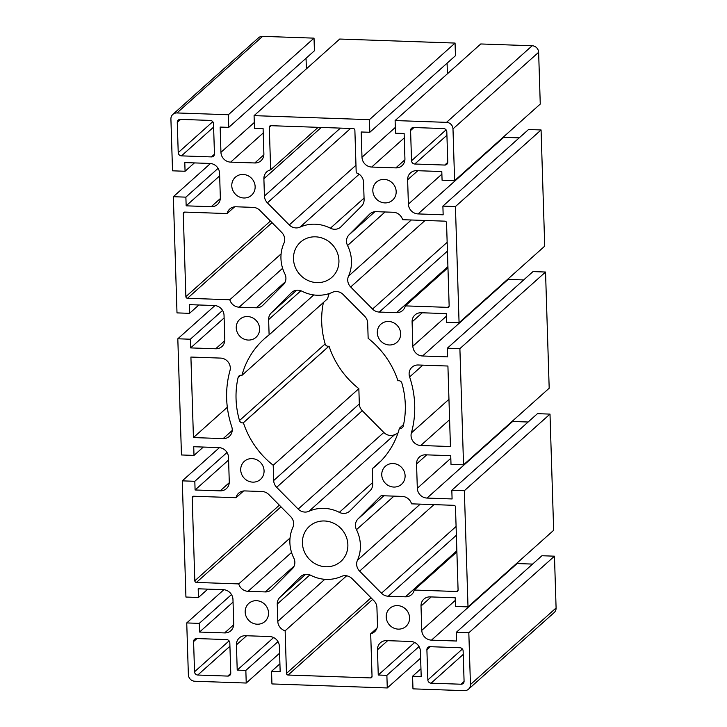 <?xml version="1.0" encoding="UTF-8"?>
<svg xmlns="http://www.w3.org/2000/svg" width="727" height="727" viewBox="0 0 727 727"><rect width="100%" height="100%" fill="white"/><g stroke="black" fill="none" stroke-linecap="round" stroke-linejoin="round"><path stroke-width="1.09" d="M239.492 420.542A3.09 2.89 -131.8 0 0 243.3 422.778L328.949 346.188A3.09 2.89 48.2 0 1 325.142 343.944L239.492 420.542A87.767 82.106 48.2 0 1 238.102 377.504L240.601 375.268M323.397 302.523A87.767 82.106 -131.8 0 0 325.142 343.944M403.603 424.477L399.45 428.203A3.253 3.044 -131.8 0 0 403.258 426.086A87.767 82.106 48.2 0 0 401.858 383.056A3.09 2.89 -131.8 0 0 398.051 380.812L397.96 380.839A84.514 79.061 48.2 0 0 368.153 338.337L367.671 323.07A9.751 9.124 -131.8 0 0 364.709 316.281L343.171 294.526A9.751 9.124 -131.8 0 0 332.412 292.309A36.568 34.205 -131.8 0 1 302.023 291.245A9.751 9.124 -131.8 0 0 291.736 292.381A9.751 9.124 -131.8 0 0 291.382 292.717L292.118 292.063M395.824 167.892A9.751 9.124 -131.8 0 0 402.022 165.683A9.751 9.124 -131.8 0 0 404.93 158.75L404.13 133.486L395.515 133.186L395.115 120.555L446.514 122.354A6.498 6.08 48.2 0 1 452.985 128.888L454.611 180.66L442.08 180.223L441.798 171.545L416.725 170.672A9.751 9.124 -131.8 0 0 410.528 172.872A9.751 9.124 -131.8 0 0 407.62 179.814L408.392 204.123A9.751 9.124 -131.8 0 0 418.089 213.92L443.161 214.801L442.888 206.114L455.429 206.55L459.073 322.743L446.542 322.297L446.269 313.619L421.197 312.746A9.751 9.124 -131.8 0 0 414.99 314.945A9.751 9.124 -131.8 0 0 412.091 321.888L412.854 346.197A9.751 9.124 -131.8 0 0 422.551 355.994L447.623 356.875L447.35 348.188L459.891 348.624L463.544 464.817L451.004 464.371L450.731 455.693L425.658 454.82A9.751 9.124 -131.8 0 0 419.452 457.019A9.751 9.124 -131.8 0 0 416.553 463.962L417.316 488.271A9.751 9.124 -131.8 0 0 427.022 498.068L452.094 498.949L451.821 490.262L464.353 490.698L468.006 606.891L455.465 606.445L455.193 597.767L430.12 596.894A9.751 9.124 -131.8 0 0 423.923 599.093A9.751 9.124 -131.8 0 0 421.015 606.036L421.778 630.345A9.751 9.124 -131.8 0 0 431.484 640.142L456.556 641.023L456.283 632.336L468.824 632.772L470.451 684.552A6.498 6.08 48.2 0 1 464.38 690.65L412.972 688.86L412.582 676.228L421.197 676.528L420.406 651.274A9.751 9.124 -131.8 0 0 410.7 641.468L386.573 640.632A9.751 9.124 -131.8 0 0 380.366 642.832A9.751 9.124 -131.8 0 0 377.467 649.774L378.258 675.029L386.882 675.328L387.273 687.96L271.934 683.934L271.544 671.303L280.159 671.603L279.368 646.348A9.751 9.124 -131.8 0 0 269.662 636.552L245.535 635.707A9.751 9.124 -131.8 0 0 239.328 637.906A9.751 9.124 -131.8 0 0 236.429 644.849L237.22 670.112L245.844 670.412L246.235 683.035L194.836 681.244A6.498 6.08 48.2 0 1 188.366 674.711L186.739 622.93L199.28 623.375L199.552 632.054L224.625 632.926A9.751 9.124 -131.8 0 0 230.832 630.727A9.751 9.124 -131.8 0 0 233.73 623.784L232.967 599.475A9.751 9.124 -131.8 0 0 223.262 589.67L198.189 588.797L198.462 597.485L185.93 597.04L182.277 480.856L194.818 481.292L195.09 489.98L220.163 490.852A9.751 9.124 -131.8 0 0 226.361 488.653A9.751 9.124 -131.8 0 0 229.269 481.71L228.505 457.401A9.751 9.124 -131.8 0 0 218.8 447.596L193.727 446.723L194 455.411L181.459 454.966L177.815 338.782L190.347 339.218L190.619 347.906L215.692 348.778A9.751 9.124 -131.8 0 0 221.899 346.579A9.751 9.124 -131.8 0 0 224.797 339.636L224.034 315.327A9.751 9.124 -131.8 0 0 214.338 305.522L189.265 304.649L189.538 313.337L176.997 312.892L173.344 196.708L185.885 197.144L186.157 205.832L211.23 206.704A9.751 9.124 -131.8 0 0 217.437 204.505A9.751 9.124 -131.8 0 0 220.336 197.562L219.572 173.253A9.751 9.124 -131.8 0 0 209.867 163.448L184.794 162.575L185.067 171.263L172.535 170.818L170.909 119.046A6.498 6.08 48.2 0 1 176.979 112.949L228.378 114.739L228.778 127.37L220.154 127.071L220.944 152.325A9.751 9.124 -131.8 0 0 230.65 162.13L254.786 162.966A9.751 9.124 -131.8 0 0 260.984 160.767A9.751 9.124 -131.8 0 0 263.883 153.824L263.092 128.57L254.477 128.27L254.077 115.638L369.416 119.664L369.816 132.287L361.192 131.987L361.991 157.25A9.751 9.124 -131.8 0 0 371.688 167.046L395.824 167.892L404.903 159.767M447.423 73.781L447.087 63.185M306.376 68.865L306.049 58.26M219.654 175.87L186.157 205.832M224.116 317.944L190.619 347.906M228.587 460.018L195.09 489.98M233.049 602.092L199.552 632.054M532.6 564.088L517.133 563.552A9.751 9.124 48.2 0 1 516.515 563.507M528.129 422.014L512.662 421.478A9.751 9.124 48.2 0 1 512.044 421.433M523.667 279.94L508.2 279.404A9.751 9.124 48.2 0 1 507.582 279.359M519.205 137.866L503.738 137.33A9.751 9.124 48.2 0 1 503.12 137.285M305.631 574.366L279.795 597.467A9.751 9.124 -131.8 0 0 277.251 604.073L309.856 574.912M279.795 597.467L301.042 576.211M294.126 566.088L265.237 591.923A9.751 9.124 -131.8 0 0 271.435 589.724A9.751 9.124 -131.8 0 0 271.798 589.388L292.309 568.787A9.751 9.124 -131.8 0 0 293.808 558.072A36.568 34.205 -131.8 0 1 292.845 527.457A9.751 9.124 -131.8 0 0 290.673 516.615L268.817 494.533A9.751 9.124 -131.8 0 0 262.074 491.525L244.908 490.925A9.751 9.124 -131.8 0 0 238.71 493.133A9.751 9.124 -131.8 0 0 236.03 497.713L243.563 490.979M265.237 591.923L248.061 591.324L291.545 552.447M285.193 281.94L256.304 307.775A9.751 9.124 -131.8 0 0 262.511 305.576A9.751 9.124 -131.8 0 0 262.865 305.24L283.376 284.639A9.751 9.124 -131.8 0 0 284.875 273.925A36.568 34.205 -131.8 0 1 283.912 243.309A9.751 9.124 -131.8 0 0 281.74 232.467L259.884 210.385A9.751 9.124 -131.8 0 0 253.15 207.377L235.984 206.777A9.751 9.124 -131.8 0 0 229.777 208.985A9.751 9.124 -131.8 0 0 227.097 213.565L234.63 206.831M256.304 307.775L239.138 307.176L282.612 268.29M449.15 306.003L447.632 307.357A1.627 1.518 -131.8 0 0 449.15 305.831L446.542 222.798A1.627 1.518 -131.8 0 0 444.924 221.162L402.613 219.69A9.751 9.124 -131.8 0 0 393.289 212.266L376.123 211.666A9.751 9.124 -131.8 0 0 369.916 213.874A9.751 9.124 -131.8 0 0 369.561 214.211L370.297 213.556M273.688 480.52A9.751 9.124 -131.8 0 0 276.651 487.317L362.291 410.719A9.751 9.124 48.2 0 1 359.329 403.93L273.688 480.52L273.207 465.262A84.514 79.061 48.2 0 1 243.4 422.75L243.3 422.778M328.949 346.188L329.04 346.161A84.514 79.061 -131.8 0 0 358.847 388.663L359.329 403.93M358.847 388.663L273.207 465.262M372.678 482.528L339.327 512.353A9.751 9.124 -131.8 0 0 349.614 511.217A9.751 9.124 -131.8 0 0 349.969 510.872L370.179 490.58A9.751 9.124 -131.8 0 0 372.724 483.982L372.242 468.715L381.448 460.491M296.652 290.227L271.171 313.019A9.751 9.124 -131.8 0 0 268.627 319.616L300.896 290.755M271.171 313.019L291.382 292.717M298.179 509.073A9.751 9.124 -131.8 0 0 308.939 511.29L394.588 434.691A9.751 9.124 48.2 0 1 383.829 432.474L298.179 509.073L276.651 487.317M362.291 410.719L383.829 432.474M339.327 512.353A36.568 34.205 -131.8 0 0 308.939 511.29M394.588 434.691A36.568 34.205 48.2 0 1 397.833 433.428M383.892 495.778L357.975 518.96A9.751 9.124 -131.8 0 0 356.475 529.674L393.989 496.132M357.975 518.96L381.157 495.687L402.222 496.414A9.751 9.124 -131.8 0 1 411.546 503.838L453.857 505.32A1.627 1.518 -131.8 0 1 455.475 506.946L458.083 589.988A1.627 1.518 -131.8 0 1 456.565 591.505L414.254 590.033L456.883 551.902M420.224 504.138L357.439 560.29A9.751 9.124 -131.8 0 0 359.611 571.131L433.983 504.62M357.439 560.29A36.568 34.205 -131.8 0 0 356.475 529.674M456.083 526.475L381.466 593.214A9.751 9.124 -131.8 0 0 388.209 596.222L456.365 535.263M381.466 593.214L359.611 571.131M456.847 550.775L405.375 596.822A9.751 9.124 -131.8 0 0 411.573 594.613A9.751 9.124 -131.8 0 0 414.254 590.033M376.968 628.164L370.697 633.771A9.751 9.124 -131.8 0 0 374.559 631.781A9.751 9.124 -131.8 0 0 377.467 624.838L376.922 607.545A9.751 9.124 -131.8 0 0 373.96 600.756L352.104 578.674A9.751 9.124 -131.8 0 0 341.345 576.456A36.568 34.205 -131.8 0 1 310.956 575.393A9.751 9.124 -131.8 0 0 300.669 576.529A9.751 9.124 -131.8 0 0 300.315 576.865M346.615 575.802L285.138 630.782A9.751 9.124 -131.8 0 1 277.796 621.367L277.251 604.073M290.037 538.025L238.738 583.908A9.751 9.124 -131.8 0 0 248.061 591.324M232.213 430.484L223.134 438.608A9.751 9.124 -131.8 0 0 229.332 436.4A9.751 9.124 -131.8 0 0 231.731 426.649A97.518 91.22 -131.8 0 1 229.968 370.679A9.751 9.124 -131.8 0 0 220.599 358.093L190.91 357.057L193.437 437.572L227.324 407.265M223.134 438.608L193.437 437.572M281.104 253.877L229.805 299.76A9.751 9.124 -131.8 0 0 239.138 307.176M447.959 267.754L405.321 305.885A9.751 9.124 -131.8 0 1 402.649 310.465A9.751 9.124 -131.8 0 1 396.442 312.665L379.276 312.065L447.432 251.115M448.959 399.314L411.382 432.919A9.751 9.124 -131.8 0 0 420.751 445.497L449.604 419.697M411.382 432.919A97.518 91.22 -131.8 0 0 409.628 376.95L422.814 365.154M420.751 445.497L450.44 446.532L447.914 366.026L418.225 364.99A9.751 9.124 -131.8 0 0 412.018 367.199A9.751 9.124 -131.8 0 0 409.628 376.95M447.16 242.327L372.542 309.066A9.751 9.124 -131.8 0 0 379.276 312.065M372.542 309.066L350.687 286.983L425.059 220.472M411.291 219.99L348.515 276.142A9.751 9.124 -131.8 0 0 350.687 286.983M348.515 276.142A36.568 34.205 -131.8 0 0 347.551 245.526L385.056 211.984M374.878 211.711L349.042 234.812A9.751 9.124 -131.8 0 0 347.551 245.526M349.042 234.812L369.561 214.211M318.162 127.334L270.653 169.827A9.751 9.124 -131.8 0 0 266.791 171.817A9.751 9.124 -131.8 0 0 263.892 178.751L321.261 127.443M340.4 128.106L264.428 196.045A9.751 9.124 -131.8 0 0 267.4 202.842L350.559 128.461M264.428 196.045L263.892 178.751M355.976 165.247L289.246 224.925A9.751 9.124 -131.8 0 0 300.006 227.142L359.165 174.235M289.246 224.925L267.4 202.842M364.054 198.107L330.403 228.205A9.751 9.124 -131.8 0 0 340.681 227.069A9.751 9.124 -131.8 0 0 341.045 226.724L361.555 206.132A9.751 9.124 -131.8 0 0 364.1 199.525L363.555 182.232A9.751 9.124 -131.8 0 0 356.212 172.817L354.876 130.197A1.627 1.518 -131.8 0 0 353.258 128.561L270.826 125.68A1.627 1.518 -131.8 0 0 269.308 127.207L271.007 125.689M330.403 228.205A36.568 34.205 -131.8 0 0 300.006 227.142M228.778 127.37L314.418 50.772L314.028 38.14L262.62 36.35A6.498 6.08 -131.8 0 0 258.485 37.822L172.844 114.412M369.816 132.287L455.456 55.697L455.066 43.066L339.727 39.04L254.077 115.638M454.611 180.66L540.261 104.07L538.634 52.289A6.498 6.08 -131.8 0 0 532.164 45.756L480.765 43.965L395.115 120.555M459.073 322.743L544.723 246.144L541.07 129.96L528.538 129.515L442.888 206.114M463.544 464.817L549.185 388.218L545.541 272.034L533 271.589L447.35 348.188M468.006 606.891L553.656 530.292L550.003 414.108L537.462 413.663L451.821 490.262M468.515 689.178L554.156 612.588A6.498 6.08 -131.8 0 0 556.091 607.954L554.465 556.182L541.933 555.737L456.283 632.336M329.167 293.572A84.514 79.061 -131.8 0 0 327.55 298.797L241.909 375.396A3.253 3.044 -131.8 0 0 238.102 377.504M279.577 653.219L246.235 683.035M462.399 649.02L427.849 679.918A3.253 3.044 -131.8 0 0 431.084 683.18L463.235 654.418M427.849 679.918L426.903 649.729L430.293 646.694M464.071 681.517L461.045 684.225A3.253 3.044 -131.8 0 0 464.08 681.181L463.135 650.992A3.253 3.044 -131.8 0 0 459.9 647.73L429.939 646.685A3.253 3.044 -131.8 0 0 426.903 649.729M461.045 684.225L431.084 683.18M230.759 673.375L227.733 676.083A3.253 3.044 -131.8 0 0 230.768 673.038L229.823 642.859A3.253 3.044 -131.8 0 0 226.588 639.587L196.626 638.542A3.253 3.044 -131.8 0 0 193.591 641.587L196.981 638.551M227.733 676.083L197.771 675.038L229.932 646.276M229.087 640.878L194.536 671.775A3.253 3.044 -131.8 0 0 197.771 675.038M194.536 671.775L193.591 641.587M214.447 154.206L211.421 156.914A3.253 3.044 -131.8 0 0 214.456 153.87L213.502 123.681A3.253 3.044 -131.8 0 0 210.276 120.418L180.305 119.373A3.253 3.044 -131.8 0 0 177.27 122.418L180.669 119.382M211.421 156.914L181.459 155.869L213.611 127.107M212.775 121.7L178.224 152.597A3.253 3.044 -131.8 0 0 181.459 155.869M178.224 152.597L177.27 122.418M447.759 162.348L444.733 165.056A3.253 3.044 -131.8 0 0 447.768 162.003L446.814 131.823A3.253 3.044 -131.8 0 0 443.579 128.561L413.618 127.516A3.253 3.044 -131.8 0 0 410.582 130.56L413.981 127.525M444.733 165.056L414.763 164.011L446.923 135.249M446.078 129.842L411.537 160.74A3.253 3.044 -131.8 0 0 414.763 164.011M411.537 160.74L410.582 130.56M447.632 307.357L405.321 305.885M270.426 221.035L185.876 296.652A1.627 1.518 -131.8 0 0 187.493 298.279L272.043 222.671M185.876 296.652L183.268 213.611L184.967 212.093M227.097 213.565L184.785 212.093A1.627 1.518 -131.8 0 0 183.268 213.611M236.03 497.713L193.718 496.241A1.627 1.518 -131.8 0 0 192.201 497.759L193.9 496.241M279.359 505.183L194.809 580.8A1.627 1.518 -131.8 0 0 196.426 582.427L280.976 506.819M194.809 580.8L192.201 497.759M371.024 597.794L286.474 673.402A1.627 1.518 -131.8 0 0 288.092 675.038L372.642 599.421M286.474 673.402L285.138 630.782M372.033 676.564L370.525 677.909A1.627 1.518 -131.8 0 0 372.042 676.392L370.697 633.771M370.525 677.909L288.092 675.038M399.45 428.203A84.514 79.061 48.2 0 1 377.022 464.798A84.514 79.061 48.2 0 1 372.242 468.715M329.04 346.161L243.4 422.75M313.764 294.935L269.108 334.883L268.627 319.616M241.909 375.396A84.514 79.061 48.2 0 1 264.337 338.8A84.514 79.061 48.2 0 1 269.108 334.883M405.375 596.822L388.209 596.222M270.653 169.827L269.308 127.207M229.805 299.76L187.493 298.279M238.738 583.908L196.426 582.427M325.86 566.76A23.564 22.046 48.2 0 1 304.177 551.32A23.564 22.046 48.2 0 1 309.429 526.303A23.564 22.046 48.2 0 1 341.572 529.174A23.564 22.046 48.2 0 1 340.854 561.444A23.564 22.046 48.2 0 1 325.86 566.76M316.936 282.612A23.564 22.046 48.2 0 1 295.244 267.172A23.564 22.046 48.2 0 1 300.505 242.155A23.564 22.046 48.2 0 1 332.648 245.026A23.564 22.046 48.2 0 1 331.921 277.287A23.564 22.046 48.2 0 1 316.936 282.612M389.336 344.98A12.105 11.323 48.2 0 1 378.194 337.046A12.105 11.323 48.2 0 1 380.893 324.197A12.105 11.323 48.2 0 1 397.405 325.669A12.105 11.323 48.2 0 1 397.033 342.244A12.105 11.323 48.2 0 1 389.336 344.98M393.798 487.054A12.105 11.323 48.2 0 1 382.656 479.12A12.105 11.323 48.2 0 1 385.355 466.271A12.105 11.323 48.2 0 1 401.867 467.743A12.105 11.323 48.2 0 1 401.504 484.318A12.105 11.323 48.2 0 1 393.798 487.054M398.26 629.128A12.105 11.323 48.2 0 1 387.118 621.194A12.105 11.323 48.2 0 1 389.817 608.345A12.105 11.323 48.2 0 1 406.338 609.817A12.105 11.323 48.2 0 1 405.966 626.392A12.105 11.323 48.2 0 1 398.26 629.128M257.222 624.211A12.105 11.323 48.2 0 1 246.08 616.278A12.105 11.323 48.2 0 1 248.779 603.428A12.105 11.323 48.2 0 1 265.3 604.9A12.105 11.323 48.2 0 1 264.928 621.476A12.105 11.323 48.2 0 1 257.222 624.211M252.76 482.137A12.105 11.323 48.2 0 1 241.618 474.204A12.105 11.323 48.2 0 1 244.317 461.345A12.105 11.323 48.2 0 1 260.829 462.826A12.105 11.323 48.2 0 1 260.466 479.402A12.105 11.323 48.2 0 1 252.76 482.137M248.298 340.063A12.105 11.323 48.2 0 1 237.156 332.121A12.105 11.323 48.2 0 1 239.855 319.271A12.105 11.323 48.2 0 1 256.367 320.752A12.105 11.323 48.2 0 1 255.995 337.328A12.105 11.323 48.2 0 1 248.298 340.063M243.827 197.989A12.105 11.323 48.2 0 1 232.685 190.047A12.105 11.323 48.2 0 1 235.384 177.197A12.105 11.323 48.2 0 1 251.905 178.678A12.105 11.323 48.2 0 1 251.533 195.254A12.105 11.323 48.2 0 1 243.827 197.989M384.865 202.906A12.105 11.323 48.2 0 1 373.733 194.972A12.105 11.323 48.2 0 1 376.432 182.123A12.105 11.323 48.2 0 1 392.943 183.595A12.105 11.323 48.2 0 1 392.571 200.17A12.105 11.323 48.2 0 1 384.865 202.906M541.07 129.96L455.429 206.55M545.541 272.034L459.891 348.624M550.003 414.108L464.353 490.698M554.465 556.182L468.824 632.772M420.951 668.74L412.582 676.228M414.663 642.477L378.258 675.029M419.043 646.567L386.882 675.328M420.624 658.135L387.273 687.96M279.913 663.815L271.544 671.303M273.625 637.552L237.22 670.112M278.005 641.641L245.844 670.412M223.88 589.715L186.739 622.93M231.486 594.568L199.28 623.375M207.795 589.134L198.462 597.485M219.418 447.641L182.277 480.856M227.015 452.494L194.818 481.292M203.333 447.06L194 455.411M214.956 305.567L177.815 338.782M222.553 310.42L190.347 339.218M198.871 304.986L189.538 313.337M210.485 163.493L173.344 196.708M218.091 168.346L185.885 197.144M194.4 162.912L185.067 171.263M314.028 38.14L228.378 114.739M455.066 43.066L369.416 119.664M371.688 167.046L404.276 137.903M395.334 127.425L361.991 157.25M263.865 154.842L254.786 162.966M230.65 162.13L263.229 132.986M254.296 122.509L220.944 152.325M220.308 198.58L211.23 206.704M224.779 340.654L215.692 348.778M229.241 482.728L220.163 490.852M233.703 624.802L224.625 632.926M236.429 644.849L246.607 635.743M377.467 649.774L387.645 640.669M431.484 640.142L517.133 563.552M455.284 600.393L421.778 630.345M421.015 606.036L431.202 596.931M427.022 498.068L512.662 421.478M450.813 458.31L417.316 488.271M416.553 463.962L426.731 454.857M422.551 355.994L508.2 279.404M446.351 316.236L412.854 346.197M412.091 321.888L422.269 312.783M418.089 213.92L503.738 137.33M441.889 174.162L408.392 204.123M407.62 179.814L417.807 170.709M324.824 579.31L277.796 621.367M447.923 266.627L396.442 312.665M176.979 112.949L262.62 36.35M452.985 128.888L538.634 52.289M532.164 45.756L446.514 122.354M556.091 607.954L470.451 684.552M458.083 590.151L456.565 591.505"/></g></svg>

